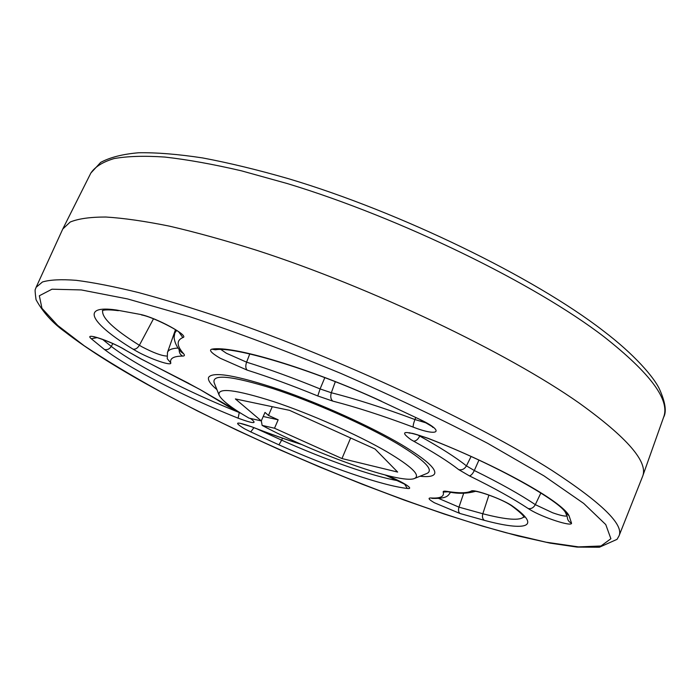 <?xml version="1.0" encoding="UTF-8"?>
<svg xmlns="http://www.w3.org/2000/svg" width="700" height="700" viewBox="0 0 700 700"><rect width="100%" height="100%" fill="white"/><g stroke="black" fill="none" stroke-linecap="round" stroke-linejoin="round"><path stroke-width="1.05" d="M36.111 287.315L62.772 229.014L70.21 222.031C78.4 218.671 90.282 217.009 105.84 217.026C123.524 218.111 144.716 221.148 169.418 226.144C195.965 232.295 225.085 240.362 256.795 250.338C370.886 287.245 507.938 352.844 579.259 403.121C627.305 437.692 648.428 462.105 642.626 476.341L618.992 535.938L617.05 539.341L599.375 547.242L577.036 547.085L550.165 543.139L518.446 536.06L482.904 526.251L444.5 514.124L404.092 500.036L362.469 484.312L320.355 467.276L278.416 449.199L237.326 430.377L197.759 411.101L160.466 391.676C120.741 370.265 88.979 350.368 65.17 331.984C52.657 323.041 42.954 312.287 36.05 299.714C35.079 292.705 34.869 289.188 35.42 289.17L36.111 287.315L42.464 281.977C49.954 279.746 61.18 279.186 76.142 280.315C93.284 282.485 114.021 286.554 138.364 292.521C164.614 299.591 193.567 308.464 225.234 319.13C339.29 358.348 478.537 423.36 552.003 470.461C601.86 503.002 624.19 524.825 618.992 535.938M401.467 444.614C370.624 426.37 320.591 403.751 279.545 389.611C236.618 375.366 212.984 371.262 208.635 377.3C207.594 380.004 210.359 384.108 216.921 389.629C210.359 384.108 207.594 380.004 208.635 377.3C212.984 371.262 236.618 375.366 279.545 389.611C320.591 403.751 370.624 426.37 401.467 444.614C425.311 458.955 436.363 468.65 434.639 473.699C436.363 468.65 425.311 458.955 401.467 444.614M420 476.254C428.531 477.164 433.405 476.315 434.639 473.699C433.405 476.315 428.531 477.164 420 476.254M272.265 406.7L268.467 415.433L278.162 419.799L274.514 428.234L262.132 425.39C315.787 454.239 401.266 484.619 414.566 478.45C420.892 475.396 411.609 466.471 386.724 451.666C357.77 434.822 310.275 413.77 273.639 401.608C235.489 389.489 217.306 387.31 219.1 395.08C221.646 400.365 231.604 408.039 248.973 418.119L261.293 420.901L235.384 398.93L289.494 410.331L375.025 448.998L397.661 472.071L341.967 458.552L350.639 437.973M219.1 395.08L214.121 382.637C211.942 373.721 231.735 375.769 273.507 388.78C313.679 401.905 365.899 425.11 397.39 443.721C424.401 460.084 434.271 469.989 426.983 473.427L414.566 478.45M274.514 428.234L341.967 458.552M268.467 415.433L264.994 412.414L261.293 420.901M278.162 419.799L263.217 416.491M262.132 425.39L261.319 420.849M160.851 391.816C264.994 447.729 403.83 504.814 506.03 532.726L546.061 542.194L578.515 546.892L600.976 546L610.89 538.738L605.771 524.589L583.73 503.449L544.023 475.895L487.742 443.371C442.829 419.869 393.794 396.524 340.655 373.328C287.149 351.216 236.609 332.264 189.035 316.47L127.54 298.926L81.305 289.94L51.975 289.205L39.34 295.767L41.947 308.306L57.68 325.412L84.201 345.774C106.365 360.526 131.915 375.874 160.851 391.816M90.869 173.031L100.669 162.4C110.18 157.299 122.867 154.079 138.731 152.758C156.756 152.469 178.054 154.192 202.606 157.929C228.9 162.864 257.635 169.811 288.794 178.798C400.838 212.266 534.03 277.331 602.997 330.619C634.506 354.463 653.879 377.256 659.339 388.832C665.376 402.211 666.785 411.705 663.582 417.314C670.355 400.234 650.519 373.398 604.056 336.796C535.045 283.719 400.645 217.91 287.315 183.566L241.369 170.809C212.8 164.159 187.276 159.574 164.78 157.054C144.279 155.689 127.365 156.205 114.047 158.585C102.812 161.936 95.086 166.749 90.869 173.031L62.772 229.014M463.68 493.273L458.964 507.141C458.124 510.116 458.456 512.225 459.979 513.476L434.429 502.775C428.873 499.546 427.639 497.954 430.754 497.971C440.379 498.558 444.526 496.589 443.196 492.065C442.934 491.19 444.132 490.954 446.784 491.365L448.061 491.785C457.546 493.911 466.664 493.771 475.405 491.356M438.699 498.444L458.964 507.141L482.816 513.756C506.476 519.855 520.161 520.861 523.871 516.766M432.425 498.418L430.754 497.971M253.916 427.7L250.74 431.909L244.449 428.741C233.319 421.908 235.769 421.269 251.807 426.834C269.439 433.668 285.898 439.486 301.184 444.281M240.511 423.447L251.807 426.834M250.399 418.434C257.95 424.069 253.855 423.981 238.105 418.171C205.021 404.871 174.239 390.521 145.74 375.121C128.406 365.671 114.616 357.123 104.388 349.457C107.17 350.158 109.462 349.151 111.265 346.421C120.96 353.806 134.102 362.049 150.684 371.14C177.966 385.98 207.489 399.779 239.26 412.527L239.951 412.808M188.843 383.408L140.639 358.767L124.513 349.58L141.102 358.934L199.832 389.41L240.389 412.956M199.832 389.41L228.392 406.56L241.168 413.446M176.619 330.47L174.79 333.025L174.107 337.339C174.615 342.659 177.039 347.611 181.379 352.196L183.662 353.78C184.949 355.294 184.59 356.055 182.586 356.081C173.609 356.178 169.662 358.426 170.748 362.828C172.2 366.511 150.5 359.109 136.614 351.243L133.061 349.178C135.468 349.527 137.567 348.233 139.37 345.284L142.004 346.832C153.431 352.8 161.726 355.871 166.898 356.064M317.774 395.964C292.442 385.604 268.914 376.985 247.179 370.125L220.097 358.19C211.426 353.036 208.67 350.035 211.82 349.178L215.556 349.816C232.234 345.887 310.774 368.436 381.211 401.257L420.928 419.93C445.436 431.743 438.331 436.896 413.245 427.131C382.874 415.756 356.081 407.085 332.85 401.126L317.774 395.964L320.092 388.929L331.336 392.752C330.225 396.541 330.733 399.332 332.85 401.126M220.972 349.562L226.389 353.255L246.593 362.162C269.203 369.224 293.703 378.149 320.092 388.929L324.817 377.659M458.727 469.639C448.332 461.501 433.274 452.008 413.569 441.149L411.014 439.688C398.562 430.64 404.259 430.185 428.102 438.314C498.164 465.614 561.872 501.34 569.039 515.699L565.696 512.986L567.324 517.108C567.455 519.951 568.855 521.972 571.524 523.154C572.267 527.144 542.483 517.405 530.031 509.688L528.211 508.55C513.695 498.89 494.077 487.988 469.341 475.843L458.727 469.639C461.965 470.312 464.537 469.061 466.436 465.867L474.32 470.514C472.701 473.847 471.039 475.624 469.341 475.843M478.923 460.136L474.32 470.514C500.019 483.175 520.345 494.559 535.316 504.656L552.702 512.794C560.201 515.419 565.005 516.477 567.122 515.97M540.89 492.957L535.316 504.656C533.549 507.771 531.178 509.066 528.211 508.55M417.454 434.744L419.746 436.074C440.186 447.422 455.752 457.354 466.436 465.867L471.056 456.54M428.102 438.314L428.172 438.454C497.157 464.861 561.61 502.302 565.696 512.986M446.784 491.365C458.946 493.325 467.093 493.229 471.214 491.076C473.629 488.626 504.105 499.774 512.837 506.354C542.325 527.214 525.577 531.44 484.374 520.345L459.979 513.476M484.374 520.345C482.536 518.989 482.02 516.793 482.816 513.756L488.933 495.084M512.837 506.354L511.508 505.706C525.831 516.39 524.09 517.869 524.125 517.274M471.214 491.076L475.204 491.347M448.07 491.785L443.196 492.065M385.787 475.169C401.555 481.005 415.371 489.606 407.312 488.442C382.506 485.748 328.309 467.031 278.95 444.85L250.74 431.909M278.95 444.85L281.654 440.16C325.377 459.821 373.144 476.613 398.816 480.847M257.241 428.977L281.654 440.16L282.529 438.191M407.312 488.442L404.434 483.866M97.195 337.627L91.306 338.756C83.055 331.905 109.839 340.602 125.116 349.825M104.388 349.457L91.306 338.756M102.532 339.36L111.265 346.421L112.84 343.604M238.105 418.171L239.295 412.457M133.061 349.178C91.551 323.803 79.021 304.596 116.445 310.021L140.192 314.396C156.126 317.52 190.024 336.053 182.857 337.566C176.339 340.358 176.601 345.765 183.662 353.78M116.445 310.021L140.192 314.396M102.69 310.485C101.395 317.546 113.619 329.14 139.37 345.284L153.484 318.815M178.946 332.159L182.857 337.566M170.748 362.828L167.265 358.776L167.475 352.441C168.376 349.825 171.92 348.364 178.124 348.049M182.586 356.081C180.154 354.664 179.025 352.476 179.2 349.527M381.211 401.257L420.928 419.93M211.82 349.178C232.199 345.152 309.759 368.139 381.483 401.24M335.3 381.719L331.336 392.752C355.46 398.825 383.329 407.75 414.942 419.545C413.507 423.36 412.939 425.889 413.245 427.131M415.73 417.541L414.942 419.545L426.352 422.966M247.179 370.125C245.578 368.489 245.376 365.838 246.593 362.162L249.769 353.92M569.039 515.699L571.524 523.154M413.569 441.149C415.879 441.184 417.935 439.495 419.746 436.074L420 435.523M409.859 432.731L408.896 433.011L410.988 433.204C412.125 433.046 417.848 434.796 428.172 438.454M663.582 417.314L642.626 476.341M475.738 491.155L474.941 491.339C478.012 491.024 500.692 498.286 511.508 505.706M432.495 498.418C447.659 498.689 447.983 495.53 450.415 492.468M447.309 491.593L448.061 491.785M385.271 475.037L406.717 485.153M301.787 444.544C286.344 439.705 269.745 433.842 251.983 426.947M124.513 349.58C112.332 341.941 90.125 335.151 93.896 336.936L94.657 336.814M250.057 418.364L251.737 419.317M188.659 383.381L198.975 389.007M102.375 310.625C101.938 310.844 103.836 308.805 118.361 310.686M141.601 314.974C151.856 316.531 179.48 330.767 180.197 333.296L179.734 332.395M420.446 419.842C429.861 425.049 433.991 427.578 432.819 427.446L432.303 426.466M167.475 352.441L175.464 329.709M174.79 333.025L175.866 329.971"/></g></svg>
